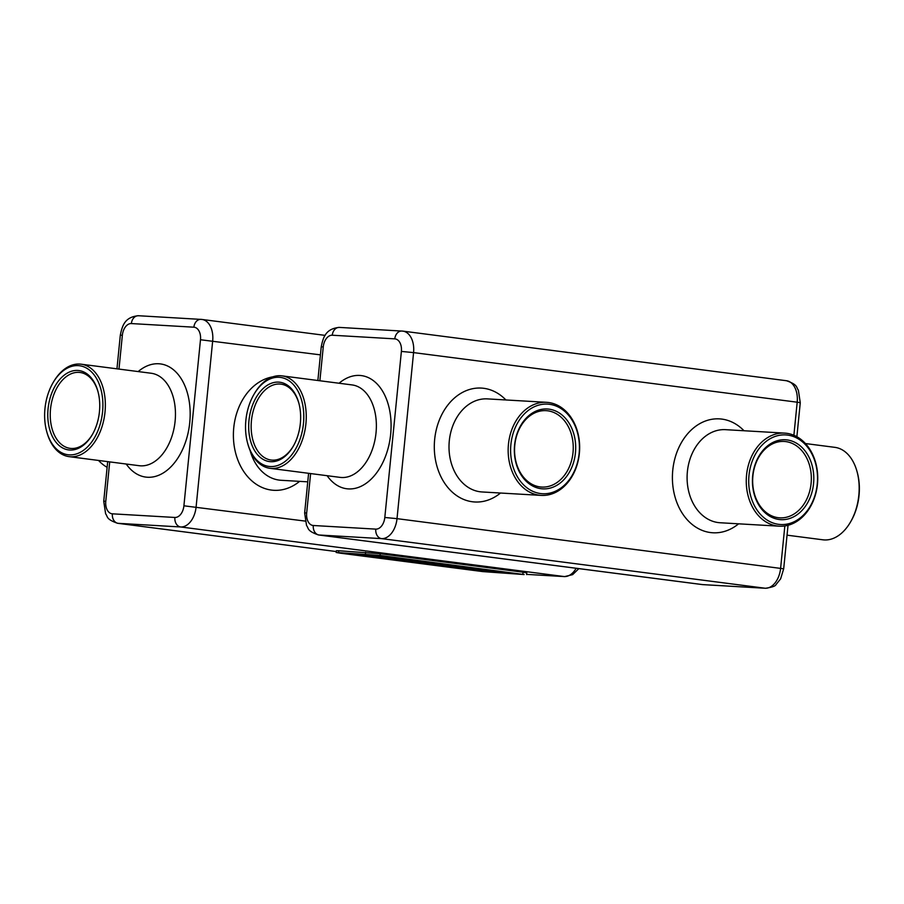 <?xml version="1.0" encoding="UTF-8"?>
<svg xmlns="http://www.w3.org/2000/svg" width="904" height="904" viewBox="0 0 904 904"><rect width="100%" height="100%" fill="white"/><g stroke="black" fill="none" stroke-linecap="round" stroke-linejoin="round"><path stroke-width="1.36" d="M526.58 574.571L526.761 572.842L523.066 572.198L380.211 553.723L338.785 550.751L336.344 550.739L336.164 552.468L339.859 553.112L482.713 571.588L524.139 574.56L380.042 555.452L336.164 552.468M393.217 558.13L410.269 560.107L388.765 557.576L396.506 559.022L385.68 557.406L380.019 557.101L387.466 558.175L402.02 559.565L393.251 558.039M394.551 558.672L380.019 557.101M387.579 557.678L389.195 557.429M410.269 560.107L390.245 557.508M402.043 559.395L394.867 558.276M448.463 564.898L439.841 564.119M434.496 563.192L423.761 562.785L440.112 564.966L455.119 565.836L442.35 564.186M435.118 563.294L423.784 562.616M478.001 568.797L450.328 565.746L448.113 565.949L462.995 567.927L478.024 568.627L448.135 565.78M480.758 569.079L466.136 568.153L472.792 569.091M472.792 569.158L487.414 570.017L481.143 569.023L466.125 568.322M380.075 557.327L462.181 567.848L380.075 557.327M356.944 554.853L435.739 565.045M468.724 568.74L454.893 567.26M503.709 572.435L475.244 569.656L506.33 573.102L509.551 573L488.058 570.288L503.844 572.503M487.731 570.164L481.583 569.904M509.573 572.82L487.719 570.266M482.42 570.288L475.244 569.656M503.731 572.266L481.934 570.266M429.332 562.514L414.156 560.48L398.562 559.418L404.856 560.31M404.856 560.378L423.58 561.904L412.292 561.192L418.586 562.175L429.321 562.695L423.886 561.768L398.551 559.587M373.194 555.542L390.245 557.519L368.742 554.988L376.482 556.435L365.657 554.819L359.995 554.502L367.442 555.587L381.996 556.977L373.228 555.452M374.527 556.084L359.995 554.502M367.555 555.09L390.245 557.519M382.019 556.807L374.844 555.689M455.119 565.836L448.452 565M447.525 565.475L448.113 565.949M487.414 570.017L480.758 569.249M379.94 557.316L462.136 568.028M496.917 571.644L491.561 570.842M423.75 562.017L412.28 561.361M437.559 564.435L429.072 563.316L438.519 564.322M429.705 563.305L429.084 563.147M460.441 567.396L470.012 567.949L454.667 566.311L467.56 567.644M452.554 566.277L460.464 567.226M46.703 431.502L46.985 432.496A46.612 29.922 -82.6 0 0 69.111 456.644A46.612 29.922 -82.6 0 0 70.456 456.769A46.612 29.922 -82.6 0 0 104.887 413.207A46.612 29.922 -82.6 0 0 81.066 364.188A46.612 29.922 -82.6 0 0 53.528 381.906L53.008 382.799A44.872 28.804 -82.6 0 0 46.703 431.502A44.872 28.804 -82.6 0 0 69.314 454.87A44.872 28.804 -82.6 0 0 101.429 391.398A44.872 28.804 -82.6 0 0 53.008 382.799M107.124 467.3A46.612 35.708 -86.7 0 1 98.547 460.452M430.643 563.373L437.581 564.265M69.789 450.022A40.002 25.674 -82.6 0 0 92.276 434.711A40.002 25.674 -82.6 0 0 97.892 391.296A40.002 25.674 -82.6 0 0 53.438 389.228A40.002 25.674 -82.6 0 0 69.789 450.022M98.027 391.794A38.262 24.566 -82.6 0 0 79.993 372.471A38.262 24.566 -82.6 0 0 50.726 407.263A38.262 24.566 -82.6 0 0 70.184 448.361A38.262 24.566 -82.6 0 0 71.292 448.463A38.262 24.566 -82.6 0 0 92.536 434.259M247.617 443.175L247.888 444.169A46.612 29.922 -82.6 0 0 270.013 468.317A46.612 29.922 -82.6 0 0 271.369 468.441A46.612 29.922 -82.6 0 0 305.789 424.869A46.612 29.922 -82.6 0 0 281.969 375.861A46.612 29.922 -82.6 0 0 254.431 393.579L253.911 394.472A44.872 28.804 -82.6 0 0 247.617 443.175A44.872 28.804 -82.6 0 0 270.217 466.543A44.872 28.804 -82.6 0 0 302.332 403.06A44.872 28.804 -82.6 0 0 253.911 394.472M805.453 443.548L834.889 447.356A46.612 29.922 97.4 0 1 857.015 471.504A46.612 29.922 97.4 0 1 850.472 522.094A46.612 29.922 97.4 0 1 824.29 539.937A46.612 29.922 97.4 0 1 822.934 539.812L787.045 535.168M857.015 471.504L857.297 472.498A44.872 28.804 97.4 0 1 850.992 521.201L850.472 522.094M777.372 526.004A46.612 35.708 93.3 0 0 779.293 526.184A46.612 35.708 93.3 0 0 817.645 481.719A46.612 35.708 93.3 0 0 784.706 433.118A46.612 35.708 93.3 0 0 746.444 476.318A46.612 35.708 93.3 0 0 777.372 526.004M539.27 495.211A46.612 35.708 93.3 0 0 541.202 495.392A46.612 35.708 93.3 0 0 579.554 450.926A46.612 35.708 93.3 0 0 546.604 402.325A46.612 35.708 93.3 0 0 508.342 445.525A46.612 35.708 93.3 0 0 539.27 495.211M270.703 461.695A40.002 25.674 -82.6 0 0 293.178 446.384A40.002 25.674 -82.6 0 0 298.795 402.958A40.002 25.674 -82.6 0 0 254.34 400.901A40.002 25.674 -82.6 0 0 270.703 461.695M778.66 524.343A44.872 34.375 93.3 0 0 814.899 461.221A44.872 34.375 93.3 0 0 755.789 453.582A44.872 34.375 93.3 0 0 778.66 524.343M540.569 493.55A44.872 34.375 93.3 0 0 576.797 430.428A44.872 34.375 93.3 0 0 517.687 422.789A44.872 34.375 93.3 0 0 540.569 493.55M298.93 403.466A38.262 24.566 -82.6 0 0 280.907 384.132A38.262 24.566 -82.6 0 0 251.64 418.936A38.262 24.566 -82.6 0 0 271.087 460.034A38.262 24.566 -82.6 0 0 272.194 460.136A38.262 24.566 -82.6 0 0 293.438 445.921M779.146 519.495A40.002 30.646 93.3 0 0 811.453 463.232A40.002 30.646 93.3 0 0 758.75 456.418A40.002 30.646 93.3 0 0 779.146 519.495M541.044 488.702A40.002 30.646 93.3 0 0 573.351 432.44A40.002 30.646 93.3 0 0 520.659 425.626A40.002 30.646 93.3 0 0 541.044 488.702M778.197 517.698A38.262 29.312 93.3 0 0 779.779 517.845A38.262 29.312 93.3 0 0 811.261 481.346A38.262 29.312 93.3 0 0 784.22 441.446A38.262 29.312 93.3 0 0 752.806 476.916A38.262 29.312 93.3 0 0 778.197 517.698M540.106 486.917A38.262 29.312 93.3 0 0 541.688 487.064A38.262 29.312 93.3 0 0 573.17 450.554A38.262 29.312 93.3 0 0 546.118 410.653A38.262 29.312 93.3 0 0 514.704 446.124A38.262 29.312 93.3 0 0 540.106 486.917M576.142 568.266A20.871 13.402 97.4 0 1 564.243 576.56L180.642 526.964A20.871 13.402 -82.6 0 0 196.1 506.986L212.677 340.932A20.871 13.402 -82.6 0 0 201.965 319.451A20.871 13.402 -82.6 0 0 201.355 319.394A8.701 6.667 93.3 0 0 200.993 319.361A8.701 6.667 93.3 0 0 193.874 327.191L131.374 323.564A12.17 7.82 -82.6 0 0 122.356 335.214L118.978 369.092M109.712 461.899L105.779 501.268A12.17 7.82 -82.6 0 0 112.378 513.822A8.701 6.667 -86.7 0 0 118.13 523.326A20.871 13.402 -82.6 0 1 117.531 523.269L336.265 551.553L118.13 523.326L180.642 526.964A8.701 6.667 -86.7 0 1 174.89 517.461A12.17 7.82 -82.6 0 0 183.907 505.799L200.485 339.746A12.17 7.82 -82.6 0 0 193.874 327.191M564.604 576.594A8.701 6.667 93.3 0 1 564.243 576.56L526.603 574.379L564.604 576.594L572.65 574.639L578.854 568.616M523.066 572.198L522.896 573.927M380.211 553.723L380.042 555.452M365.578 552.31L365.408 554.039M338.785 550.751L338.616 552.48M305.077 521.077L183.907 505.799M112.378 513.822L174.89 517.461M320.423 354.865L200.485 339.746M272.759 376.844A57.054 43.708 93.3 0 0 235.605 452.949A57.054 43.708 93.3 0 0 299.597 481.357M126.221 464.034A57.054 36.612 -82.6 0 0 164.155 472.396A57.054 36.612 -82.6 0 0 189.738 422.631A57.054 36.612 -82.6 0 0 175.681 371.759A57.054 36.612 -82.6 0 0 138.176 371.567M117.531 523.269C105.553 519.099 107.949 516.466 105.632 513.856L103.734 501.257L105.779 501.268M307.744 481.832L281.133 480.284A46.612 35.708 -86.7 0 1 279.212 480.103A46.612 35.708 -86.7 0 1 250.114 450.576M138.854 315.767A8.701 6.667 93.3 0 0 138.493 315.733A8.701 6.667 93.3 0 0 131.374 323.564M325.146 335.384L201.965 319.451L138.493 315.733C124.56 316.931 122.164 326.095 120.311 335.203L122.356 335.214M69.111 456.644L139.216 465.707A46.612 29.922 -82.6 0 0 140.572 465.831A46.612 29.922 -82.6 0 0 175.105 421.219A46.612 29.922 -82.6 0 0 151.171 373.25L81.066 364.188M784.841 525.947L780.615 568.254A20.871 13.402 97.4 0 1 765.146 588.233L702.645 584.606L319.044 534.998L381.544 538.626A20.871 13.402 -82.6 0 0 397.014 518.647L384.81 517.472L401.387 351.419A12.17 7.82 -82.6 0 0 394.788 338.864L332.276 335.226A12.17 7.82 -82.6 0 0 323.259 346.887L319.88 380.753M702.035 584.549L703.007 584.639A8.701 6.667 93.3 0 1 702.645 584.606A20.871 13.402 97.4 0 1 702.035 584.549L318.434 534.942A20.871 13.402 -82.6 0 0 319.044 534.998A8.701 6.667 -86.7 0 1 313.292 525.495L375.793 529.122A12.17 7.82 -82.6 0 0 384.81 517.472M310.614 473.56L306.682 512.93A12.17 7.82 -82.6 0 0 313.292 525.495M317.869 380.494L321.225 346.876L323.259 346.887M308.603 473.3L304.648 512.93L306.682 512.93M703.369 584.651A8.701 6.667 93.3 0 1 703.007 584.639L765.507 588.267A8.701 6.667 93.3 0 1 765.146 588.233L381.544 538.626A8.701 6.667 -86.7 0 1 375.793 529.122M327.124 475.696A57.054 36.612 -82.6 0 0 365.058 484.058A57.054 36.612 -82.6 0 0 390.652 434.304A57.054 36.612 -82.6 0 0 376.584 383.432A57.054 36.612 -82.6 0 0 339.079 383.239M339.757 327.44A8.701 6.667 93.3 0 0 339.395 327.406A8.701 6.667 93.3 0 0 332.276 335.226M788.028 525.292L783.689 568.797L397.014 518.647L413.58 352.605L401.387 351.419M321.225 346.876C323.067 337.768 325.463 328.604 339.395 327.406L402.868 331.124L786.469 380.731A20.871 13.402 97.4 0 1 797.192 402.201L413.58 352.605A20.871 13.402 -82.6 0 0 402.868 331.124A20.871 13.402 -82.6 0 0 402.257 331.067A8.701 6.667 93.3 0 0 401.907 331.033A8.701 6.667 93.3 0 0 394.788 338.864M270.013 468.317L340.119 477.38A46.612 29.922 -82.6 0 0 341.475 477.504A46.612 29.922 -82.6 0 0 376.019 432.892A46.612 29.922 -82.6 0 0 352.074 384.923L281.969 375.861M793.893 435.253L797.192 402.201L800.266 402.743L796.876 436.7M744.003 430.745A57.054 43.708 93.3 0 0 685.797 436.022A57.054 43.708 93.3 0 0 681.39 511.845A57.054 43.708 93.3 0 0 738.602 523.823M505.912 399.963A57.054 43.708 93.3 0 0 447.695 405.229A57.054 43.708 93.3 0 0 443.288 481.052A57.054 43.708 93.3 0 0 500.5 493.03M784.706 433.118L725.55 429.671A46.612 35.708 93.3 0 0 687.277 472.882A46.612 35.708 93.3 0 0 718.217 522.568A46.612 35.708 93.3 0 0 720.138 522.749L779.293 526.184M546.604 402.325L487.448 398.89A46.612 35.708 93.3 0 0 449.186 442.09A46.612 35.708 93.3 0 0 480.114 491.776A46.612 35.708 93.3 0 0 482.047 491.957L541.202 495.392M120.311 335.203L116.955 368.832M107.689 461.639L103.734 501.257M318.434 534.942C306.467 530.772 308.852 528.139 306.546 525.529L304.648 512.93M786.469 380.731C798.447 384.901 796.051 387.533 798.368 390.144L800.266 402.743M765.507 588.267C772.027 587.295 775.519 586.063 776.005 584.583L780.627 578.842L783.689 568.797"/></g></svg>
